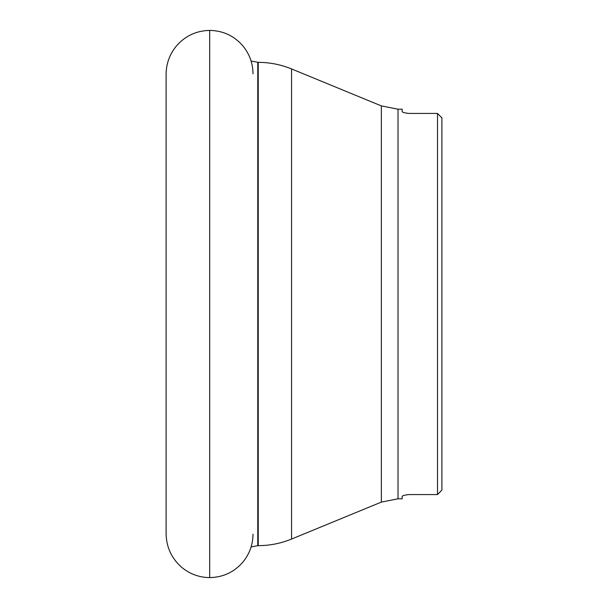 <?xml version="1.0" encoding="UTF-8"?>
<svg xmlns="http://www.w3.org/2000/svg" width="608" height="608" viewBox="0 0 608 608"><rect width="100%" height="100%" fill="white"/><g stroke="black" fill="none" stroke-linecap="round" stroke-linejoin="round"><path stroke-width="0.91" d="M402.169 496.348C402.602 495.573 404.936 494.98 409.169 494.57C404.936 494.98 402.602 495.573 402.169 496.348L402.169 498.803L398.02 498.803L381.36 502.094L381.36 105.906L291.551 68.947L291.551 539.053C280.881 543.423 269.77 545.619 258.233 545.642L258.233 62.358L251.089 61.028M409.169 494.57L437.517 494.57L437.517 113.43L441.894 117.906L441.894 490.094L437.517 494.57L440.83 491.226M398.02 498.803L398.02 109.197L402.169 109.197L402.169 111.652C402.602 112.427 404.936 113.02 409.169 113.43L437.517 113.43M409.169 113.43C404.936 113.02 402.602 112.427 402.169 111.652M441.894 117.906L441.53 117.496M441.408 117.367L440.83 116.774M258.233 545.642L257.769 545.642L257.769 62.358M253.004 73.842C252.913 63.528 249.645 54.34 243.208 46.284C234.437 35.963 223.265 30.674 209.699 30.4L209.699 577.6C223.265 577.326 234.437 572.037 243.208 561.716C249.645 553.66 252.913 544.472 253.004 534.158M257.769 545.642L251.089 546.972M381.36 502.094L291.551 539.053M258.233 62.358C269.77 62.381 280.881 64.577 291.551 68.947M398.02 109.197L381.36 105.906M209.699 30.4C196.05 30.712 184.809 36.077 175.986 46.504C169.495 54.636 166.204 63.908 166.106 74.313L166.106 533.687C166.364 547.2 171.578 558.425 181.731 567.348C189.848 574.051 199.173 577.471 209.699 577.6"/></g></svg>
